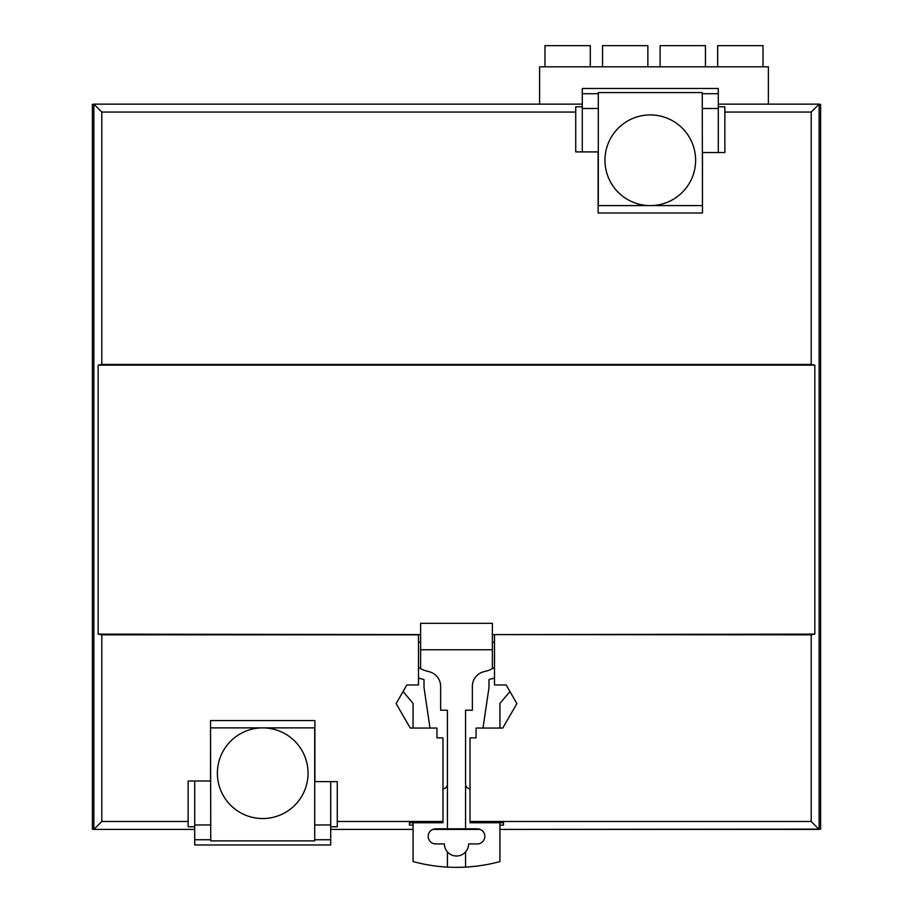 <?xml version="1.0" encoding="UTF-8"?>
<svg xmlns="http://www.w3.org/2000/svg" width="913" height="913" viewBox="0 0 913 913"><rect width="100%" height="100%" fill="white"/><g stroke="black" fill="none" stroke-linecap="round" stroke-linejoin="round"><path stroke-width="1.37" d="M819.144 104.128L819.144 829.415L499.936 829.415L820.627 829.107L820.627 104.436L819.144 104.139L811.212 112.059L811.212 364.435L814.841 365.154L814.841 634.113L811.212 634.843L811.212 821.483L819.144 829.415L819.144 104.139L718.28 104.128M92.373 104.436L92.373 829.107L93.856 829.415L93.856 104.139L92.373 104.436M480.215 829.415L432.785 829.415M413.064 829.415L330.711 829.415L413.064 829.415M101.788 112.059L101.788 364.435L98.159 365.154L98.159 634.113L101.788 634.843L101.788 821.483L93.856 829.415L194.72 829.415L93.856 829.415L93.856 104.128L101.788 112.059L575.726 112.059L575.726 106.775L582.289 106.775M768.369 104.128L768.369 66.809L539.606 66.809L539.606 104.128M544.97 66.809L544.97 45.65L590.3 45.65L590.3 66.809M647.865 66.809L647.865 45.65L602.534 45.65L602.534 66.809M660.11 66.809L660.11 45.65L705.441 45.65L705.441 66.809M717.675 66.809L717.675 45.65L763.006 45.65L763.006 66.809M718.28 106.775L724.854 106.775L724.854 112.059L811.212 112.059M93.856 104.128L582.289 104.128M432.796 829.415L480.204 829.415M101.788 364.435L811.212 364.435M575.726 112.059L575.726 151.912L598.106 151.912L598.106 212.98L702.462 212.98L702.462 152.539L724.854 152.539L724.854 112.059M98.159 365.154L814.841 365.154M811.212 634.843L494.504 634.592L814.841 634.113M503.52 825.112L503.485 822.739L503.52 825.112L499.936 825.112M413.064 825.112L409.412 825.112L409.458 822.739L409.412 825.112M98.159 634.113L418.496 634.592L418.496 684.944L406.821 684.955L396.139 703.626L410.245 728.049L436.939 728.049L436.939 737.875L442.976 737.875L442.976 822.739L409.458 822.739M101.788 634.843L418.496 634.843M494.504 634.843L494.504 684.944L506.179 684.955L516.861 703.626L502.755 728.049L476.061 728.049L476.061 737.875L470.024 737.875L470.024 821.483L811.212 821.483M101.788 821.483L188.146 821.483L188.146 781.003L210.538 781.003L210.538 720.562L314.894 720.562L314.894 781.631L337.274 781.631L337.274 821.483L442.976 821.483M188.146 821.483L188.146 826.767L194.72 826.767M330.711 826.767L337.274 826.767L337.274 821.483M470.024 821.483L470.024 822.739L503.485 822.739M582.289 93.708L598.3 93.708L598.3 92.578L702.257 92.578L702.257 93.708L718.28 93.708L718.28 88.481L582.289 88.481L582.289 151.912M702.257 93.708L702.462 205.585M598.106 205.585L702.257 205.585M598.3 93.708L598.3 205.585M718.28 93.708L718.28 152.539M330.711 839.755L314.7 839.755L314.7 840.873L210.743 840.873L210.743 839.755L194.72 839.755L194.72 844.97L330.711 844.97L330.711 781.631M210.743 839.755L210.538 727.878M314.894 727.878L210.743 727.878M314.7 839.755L314.7 727.878M194.72 839.755L194.72 781.003M308.046 773.208A45.33 45.33 0 0 0 262.716 727.878A45.33 45.33 0 0 0 217.385 773.208A45.33 45.33 0 0 0 262.716 818.539A45.33 45.33 0 0 0 308.046 773.208M695.615 160.254A45.33 45.33 0 0 0 650.284 114.924A45.33 45.33 0 0 0 604.954 160.254A45.33 45.33 0 0 0 650.284 205.585A45.33 45.33 0 0 0 695.615 160.254M418.496 667.243A22.665 22.665 0 0 0 426.086 670.884L429.43 671.785A15.11 15.11 0 0 1 440.637 686.382L440.637 710.211L447.438 710.211L447.438 828.821L435.729 828.821A7.555 7.555 0 0 0 428.174 836.376A7.555 7.555 0 0 0 435.729 843.932L444.414 843.932A12.086 12.086 0 0 0 465.562 851.92A12.086 12.086 0 0 0 468.586 843.932L477.271 843.932A7.555 7.555 0 0 0 484.826 836.376A7.555 7.555 0 0 0 477.271 828.821L465.562 828.821L465.562 710.211L472.363 710.211L472.363 686.382A15.11 15.11 0 0 1 483.57 671.785L486.914 670.884A22.665 22.665 0 0 0 494.504 667.243M413.064 822.739L413.064 861.575A166.212 166.212 0 0 0 499.936 861.575L499.936 822.739M499.936 728.049L499.936 703.409L509.922 691.495M465.562 784.244A4.531 4.531 0 0 0 470.024 788.775M494.504 678.085L488.991 679.557L488.991 687.546L483 728.049M442.976 788.775A4.531 4.531 0 0 0 447.438 784.244M403.078 691.495L413.064 703.409L413.064 728.049M430 728.049L424.009 687.546L424.009 679.557L418.496 678.085M492.381 642.216L494.504 642.216M420.619 642.216L418.496 642.216M465.562 867.099L465.562 851.92M447.438 867.099L447.438 851.92M420.619 649.771L492.381 649.771L492.381 623.328L420.619 623.328L420.619 668.624M492.381 668.624L492.381 649.771M447.438 828.821L465.562 828.821M418.496 634.661L420.619 634.661M494.504 634.661L492.381 634.661M702.257 108.499L718.28 108.499M582.289 108.499L598.3 108.499M210.743 824.964L194.72 824.964M330.711 824.964L314.7 824.964"/></g></svg>
